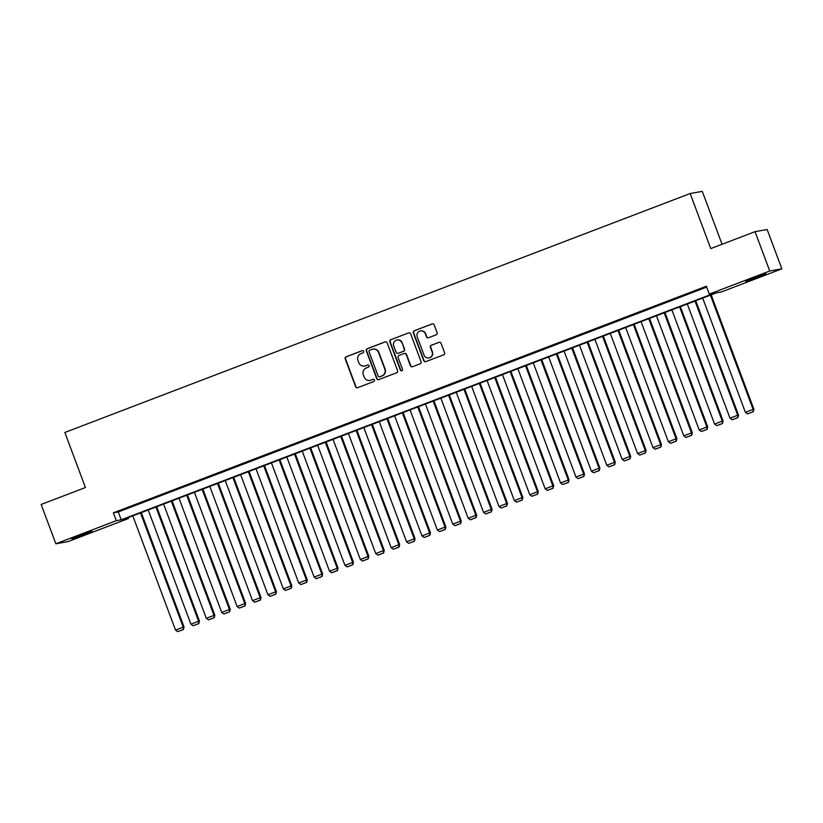 <?xml version="1.0" encoding="UTF-8"?>
<svg xmlns="http://www.w3.org/2000/svg" width="823" height="823" viewBox="0 0 823 823"><rect width="100%" height="100%" fill="white"/><g stroke="black" fill="none" stroke-linecap="round" stroke-linejoin="round"><path stroke-width="1.23" d="M363.673 351.318A1.152 1.132 -100.1 0 0 362.213 350.639L346.144 356.781A1.646 1.615 -100.1 0 0 345.207 358.9L355.608 386.697A1.646 1.615 -100.1 0 0 357.696 387.664L373.755 381.533A1.152 1.132 -100.1 0 0 373.148 379.31A1.152 1.132 -100.1 0 0 372.953 379.362L370.875 380.164A5.277 5.175 -100.1 0 1 364.188 377.068L363.313 374.753A5.277 5.175 -100.1 0 1 366.307 367.963L368.385 367.161A1.152 1.132 -100.1 0 0 367.778 364.949A1.152 1.132 -100.1 0 0 367.583 365.001L365.505 365.803A5.277 5.175 -100.1 0 1 358.818 362.706L357.943 360.392A5.277 5.175 -100.1 0 1 360.937 353.602L363.015 352.8A1.152 1.132 -100.1 0 0 363.673 351.318M362.573 350.567A1.152 1.132 -100.1 0 0 362.531 350.588L346.473 356.719A1.646 1.615 -100.1 0 0 345.537 358.838L355.927 386.645A1.646 1.615 -100.1 0 0 357.563 387.705M373.313 379.29A1.152 1.132 -100.1 0 0 373.272 379.31L370.875 380.164M367.943 364.928A1.152 1.132 -100.1 0 0 367.902 364.949L365.505 365.803M757.87 277.207L745.7 281.343L762.067 274.903L765.853 273.812L757.87 277.207M84.028 534.693L71.858 538.828L88.215 532.388L92.011 531.298L84.028 534.693M436.159 334.827A1.646 1.615 -100.1 0 0 437.095 332.698L434.184 324.9A1.646 1.615 -100.1 0 0 432.096 323.933L414.257 330.753A1.646 1.615 -100.1 0 0 413.321 332.873L423.711 360.669A1.646 1.615 -100.1 0 0 425.8 361.636L443.638 354.826A1.646 1.615 -100.1 0 0 444.574 352.707L441.056 343.284A1.646 1.615 -100.1 0 0 438.968 342.317L431.334 345.228A1.646 1.615 -100.1 0 0 430.398 347.357L432.137 352.028A4.413 4.331 -100.1 0 1 428.876 357.912A4.413 4.331 -100.1 0 1 424.051 355.114L417.21 336.813A4.413 4.331 -100.1 0 1 420.481 330.928A4.413 4.331 -100.1 0 1 425.296 333.726L426.437 336.772A1.646 1.615 -100.1 0 0 428.526 337.739L436.159 334.827M55.861 543.797L41.15 504.458L85.427 487.535L64.842 432.476L690.168 193.518L710.763 248.587L755.041 231.664L769.752 271.004L781.85 268.843L721.401 291.949L716.494 292.823L123.501 519.416L128.409 518.541L67.959 541.637L55.861 543.797L116.31 520.692L121.218 519.817L714.199 293.225L709.292 294.099L769.752 271.004M709.292 294.099L706.35 286.239L113.368 512.832L116.31 520.692M387.16 342.872A1.646 1.615 -100.1 0 0 385.071 341.905L367.233 348.715A1.646 1.615 -100.1 0 0 366.297 350.845L376.697 378.642A1.646 1.615 -100.1 0 0 378.786 379.609L396.624 372.788A1.646 1.615 -100.1 0 0 397.56 370.669L387.16 342.872M390.74 339.734L408.589 332.924A1.646 1.615 -100.1 0 1 410.677 333.891L421.067 361.688A1.646 1.615 -100.1 0 1 420.131 363.807L412.498 366.729A1.646 1.615 -100.1 0 1 410.41 365.762L406.192 354.487A1.646 1.615 -100.1 0 0 404.103 353.52L399.042 355.454A1.646 1.615 -100.1 0 0 398.106 357.573L402.488 369.311A1.152 1.132 -100.1 0 1 401.634 370.854A1.152 1.132 -100.1 0 1 400.379 370.124L389.814 341.864A1.646 1.615 -100.1 0 1 390.74 339.734L408.589 332.924M131.917 506.227L122.668 509.756L131.917 506.227M147.317 500.343L138.069 503.871L147.317 500.343M162.717 494.458L153.479 497.987L162.717 494.458M178.118 488.564L168.88 492.103L178.118 488.564M193.518 482.679L184.28 486.218L193.518 482.679M208.919 476.795L199.68 480.334L208.919 476.795M224.329 470.91L215.081 474.439L224.329 470.91M239.73 465.026L230.491 468.554L239.73 465.026M255.13 459.141L245.892 462.67L255.13 459.141M270.53 453.257L261.292 456.786L270.53 453.257M285.931 447.373L276.693 450.901L285.931 447.373M301.341 441.488L292.093 445.017L301.341 441.488M316.742 435.604L307.493 439.132L316.742 435.604M332.142 429.709L322.904 433.248L332.142 429.709M347.543 423.824L338.304 427.363L347.543 423.824M362.943 417.94L353.705 421.479L362.943 417.94M378.343 412.056L369.105 415.584L378.343 412.056M393.754 406.171L384.506 409.7L393.754 406.171M409.154 400.287L399.906 403.815L409.154 400.287M424.555 394.402L415.317 397.931L424.555 394.402M439.955 388.518L430.717 392.046L439.955 388.518M455.356 382.633L446.117 386.162L455.356 382.633M470.756 376.749L461.518 380.277L470.756 376.749M486.167 370.854L476.918 374.393L486.167 370.854M501.567 364.97L492.319 368.509L501.567 364.97M516.967 359.085L507.729 362.624L516.967 359.085M532.368 353.201L523.13 356.729L532.368 353.201M547.768 347.316L538.53 350.845L547.768 347.316M563.169 341.432L553.93 344.96L563.169 341.432M578.579 335.547L569.331 339.076L578.579 335.547M593.98 329.663L584.741 333.192L593.98 329.663M609.38 323.778L600.142 327.307L609.38 323.778M624.78 317.894L615.542 321.423L624.78 317.894M640.181 311.999L630.943 315.538L640.181 311.999M655.592 306.115L646.343 309.654L655.592 306.115M670.992 300.23L661.743 303.769L670.992 300.23M686.392 294.346L677.154 297.875L686.392 294.346M113.368 512.832L118.275 511.957L706.679 287.114M693.367 291.846L702.616 288.317L693.316 291.702M722.059 244.277L702.276 191.368L690.168 193.518M755.041 231.664L767.139 229.514L781.85 268.843M128.09 517.667L128.409 518.541M118.275 511.957L121.218 519.817M364.579 366.05L364.908 365.998A5.277 5.175 -100.1 0 0 365.824 365.741M369.949 380.421L370.278 380.36A5.277 5.175 -100.1 0 0 371.194 380.103M385.524 341.802A1.646 1.615 -100.1 0 0 385.401 341.843L367.562 348.664A1.646 1.615 -100.1 0 0 366.626 350.783L377.027 378.58A1.646 1.615 -100.1 0 0 378.662 379.65M369.702 350.248A1.152 1.132 -100.1 0 0 369.054 351.73L378.179 376.132A1.152 1.132 -100.1 0 0 379.64 376.811L381.831 375.977A5.277 5.175 -100.1 0 0 384.825 369.177L378.58 352.501A5.277 5.175 -100.1 0 0 371.903 349.405L369.702 350.248M379.434 376.862L379.763 376.811A1.152 1.132 -100.1 0 0 379.969 376.749L379.64 376.811M372.819 349.158L373.148 349.096A5.277 5.175 -100.1 0 1 378.909 352.439L385.143 369.126A5.277 5.175 -100.1 0 1 382.16 375.916L379.969 376.749M404.391 353.437L404.721 353.376A1.646 1.615 -100.1 0 1 406.521 354.425L410.739 365.7A1.646 1.615 -100.1 0 0 412.374 366.77M391.069 339.683A1.646 1.615 -100.1 0 0 390.133 341.802L400.708 370.062A1.152 1.132 -100.1 0 0 401.799 370.813M401.819 342.79A4.413 4.331 -100.1 0 0 397.005 339.981A4.413 4.331 -100.1 0 0 393.733 345.876L396.141 352.326A1.646 1.615 -100.1 0 0 398.229 353.293L403.291 351.359A1.646 1.615 -100.1 0 0 404.227 349.23L402.149 342.728A4.413 4.331 -100.1 0 0 397.324 339.93L397.005 339.981M397.941 353.376L398.27 353.314A1.646 1.615 -100.1 0 0 398.558 353.232L398.229 353.293M402.149 342.728L404.556 349.178A1.646 1.615 -100.1 0 1 403.62 351.298L398.558 353.232M420.481 330.928L420.81 330.867A4.413 4.331 -100.1 0 1 425.625 333.665L426.767 336.72A1.646 1.615 -100.1 0 0 428.402 337.78M428.876 357.912L429.195 357.861A4.413 4.331 -100.1 0 0 432.466 351.966L432.137 352.028M439.42 342.214A1.646 1.615 -100.1 0 0 439.287 342.255L431.653 345.176A1.646 1.615 -100.1 0 0 430.717 347.296L432.466 351.966M432.548 323.84A1.646 1.615 -100.1 0 0 432.425 323.881L414.576 330.692A1.646 1.615 -100.1 0 0 413.65 332.821L424.04 360.618A1.646 1.615 -100.1 0 0 425.676 361.688M140.507 512.914L183.22 627.136L175.515 630.079L132.812 515.856M183.066 629.574L177.675 631.632L183.395 629.523L183.22 627.136L184.033 626.992L141.278 512.626M175.515 630.079L177.675 631.632M183.395 629.523L184.033 626.992M155.917 507.03L198.621 621.252L190.915 624.194L148.212 509.972M198.477 623.69L193.086 625.747L198.796 623.628L198.621 621.252L199.433 621.098L156.679 506.742M190.915 624.194L193.086 625.747M198.796 623.628L199.433 621.098M171.318 501.145L214.021 615.357L206.316 618.31L163.612 504.088M213.877 617.806L208.486 619.863L214.206 617.744L214.021 615.357L214.834 615.213L172.079 500.847M206.316 618.31L208.486 619.863M214.206 617.744L214.834 615.213M186.718 495.261L229.422 609.473L221.716 612.415L179.013 498.203M229.278 611.921L223.887 613.979L229.607 611.859L229.422 609.473L230.245 609.329L187.479 494.962M221.716 612.415L223.887 613.979M229.607 611.859L230.245 609.329M202.119 489.376L244.822 603.588L237.127 606.53L194.423 492.319M244.678 606.037L239.287 608.094L245.007 605.975L244.822 603.588L245.645 603.444L202.88 489.078M237.127 606.53L239.287 608.094M245.007 605.975L245.645 603.444M217.519 483.482L260.222 597.704L252.527 600.646L209.824 486.434M260.078 600.152L254.688 602.21L260.407 600.09L260.222 597.704L261.045 597.56L218.28 483.194M252.527 600.646L254.688 602.21M260.407 600.09L261.045 597.56M232.919 477.597L275.633 591.819L267.928 594.762L225.224 480.539M275.479 594.268L270.088 596.325L275.808 594.206L275.633 591.819L276.446 591.675L233.691 477.309M267.928 594.762L270.088 596.325M275.808 594.206L276.446 591.675M248.33 471.713L291.033 585.935L283.328 588.877L240.625 474.655M290.889 588.373L285.499 590.441L291.208 588.322L291.033 585.935L291.846 585.791L249.091 471.425M283.328 588.877L285.499 590.441M291.208 588.322L291.846 585.791M263.73 465.828L306.434 580.05L298.728 582.993L256.025 468.771M306.29 582.489L300.899 584.556L306.619 582.437L306.434 580.05L307.246 579.906L264.492 465.54M298.728 582.993L300.899 584.556M306.619 582.437L307.246 579.906M279.131 459.944L321.834 574.166L314.139 577.108L271.425 462.886M321.69 576.604L316.299 578.672L322.019 576.553L321.834 574.166L322.657 574.022L279.892 459.656M314.139 577.108L316.299 578.672M322.019 576.553L322.657 574.022M294.531 454.059L337.235 568.282L329.539 571.224L286.836 457.002M337.091 570.72L331.7 572.777L337.42 570.668L337.235 568.282L338.058 568.137L295.292 453.771M329.539 571.224L331.7 572.777M337.42 570.668L338.058 568.137M309.932 448.175L352.635 562.397L344.94 565.339L302.236 451.117M352.491 564.835L347.1 566.893L352.82 564.773L352.635 562.397L353.458 562.243L310.703 447.887M344.94 565.339L347.1 566.893M352.82 564.773L353.458 562.243M325.332 442.29L368.046 556.502L360.34 559.455L317.637 445.233M367.902 558.951L362.511 561.008L368.22 558.889L368.046 556.502L368.858 556.358L326.103 441.992M360.34 559.455L362.511 561.008M368.22 558.889L368.858 556.358M340.743 436.406L383.446 550.618L375.741 553.56L333.037 439.348M383.302 553.066L377.911 555.124L383.621 553.005L383.446 550.618L384.259 550.474L341.504 436.108M375.741 553.56L377.911 555.124M383.621 553.005L384.259 550.474M356.143 430.522L398.846 544.733L391.141 547.676L348.438 433.464M398.702 547.182L393.312 549.239L399.032 547.12L398.846 544.733L399.659 544.589L356.904 430.223M391.141 547.676L393.312 549.239M399.032 547.12L399.659 544.589M371.543 424.627L414.247 538.849L406.552 541.791L363.838 427.579M414.103 541.297L408.712 543.355L414.432 541.236L414.247 538.849L415.07 538.705L372.305 424.339M406.552 541.791L408.712 543.355M414.432 541.236L415.07 538.705M386.944 418.742L429.647 532.965L421.952 535.907L379.249 421.685M429.503 535.413L424.112 537.47L429.832 535.351L429.647 532.965L430.47 532.82L387.705 418.454M421.952 535.907L424.112 537.47M429.832 535.351L430.47 532.82M402.344 412.858L445.058 527.08L437.352 530.022L394.649 415.8M444.904 529.518L439.513 531.586L445.233 529.467L445.058 527.08L445.871 526.936L403.116 412.57M437.352 530.022L439.513 531.586M445.233 529.467L445.871 526.936M417.755 406.974L460.458 521.196L452.753 524.138L410.049 409.916M460.314 523.634L454.924 525.702L460.633 523.582L460.458 521.196L461.271 521.052L418.516 406.685M452.753 524.138L454.924 525.702M460.633 523.582L461.271 521.052M433.155 401.089L475.859 515.311L468.153 518.253L425.45 404.031M475.715 517.749L470.324 519.807L476.044 517.698L475.859 515.311L476.671 515.167L433.916 400.801M468.153 518.253L470.324 519.807M476.044 517.698L476.671 515.167M448.556 395.205L491.259 509.427L483.554 512.369L440.85 398.147M491.115 511.865L485.724 513.922L491.444 511.803L491.259 509.427L492.082 509.283L449.317 394.917M483.554 512.369L485.724 513.922M491.444 511.803L492.082 509.283M463.956 389.32L506.659 503.542L498.964 506.484L456.251 392.262M506.515 505.98L501.125 508.038L506.845 505.919L506.659 503.542L507.482 503.388L464.717 389.032M498.964 506.484L501.125 508.038M506.845 505.919L507.482 503.388M479.356 383.436L522.06 497.648L514.365 500.6L471.661 386.378M521.916 500.096L516.525 502.153L522.245 500.034L522.06 497.648L522.883 497.504L480.118 383.137M514.365 500.6L516.525 502.153M522.245 500.034L522.883 497.504M494.757 377.551L537.47 491.763L529.765 494.705L487.062 380.493M537.316 494.212L531.925 496.269L537.645 494.15L537.47 491.763L538.283 491.619L495.528 377.253M529.765 494.705L531.925 496.269M537.645 494.15L538.283 491.619M510.167 371.667L552.871 485.879L545.165 488.821L502.462 374.609M552.727 488.327L547.336 490.385L553.046 488.265L552.871 485.879L553.684 485.735L510.929 371.368M545.165 488.821L547.336 490.385M553.046 488.265L553.684 485.735M525.568 365.772L568.271 479.994L560.566 482.936L517.862 368.725M568.127 482.443L562.737 484.5L568.456 482.381L568.271 479.994L569.084 479.85L526.329 365.484M560.566 482.936L562.737 484.5M568.456 482.381L569.084 479.85M540.968 359.888L583.672 474.11L575.966 477.052L533.263 362.83M583.528 476.558L578.137 478.616L583.857 476.496L583.672 474.11L584.495 473.966L541.729 359.6M575.966 477.052L578.137 478.616M583.857 476.496L584.495 473.966M556.369 354.003L599.072 468.225L591.377 471.168L548.674 356.945M598.928 470.663L593.537 472.731L599.257 470.612L599.072 468.225L599.895 468.081L557.13 353.715M591.377 471.168L593.537 472.731M599.257 470.612L599.895 468.081M571.769 348.119L614.472 462.341L606.777 465.283L564.074 351.061M614.328 464.779L608.938 466.847L614.658 464.728L614.472 462.341L615.295 462.197L572.53 347.831M606.777 465.283L608.938 466.847M614.658 464.728L615.295 462.197M587.169 342.234L629.883 456.456L622.178 459.399L579.474 345.176M629.729 458.895L624.338 460.952L630.058 458.843L629.883 456.456L630.696 456.312L587.941 341.946M622.178 459.399L624.338 460.952M630.058 458.843L630.696 456.312M602.58 336.35L645.283 450.572L637.578 453.514L594.875 339.292M645.139 453.01L639.749 455.068L645.458 452.948L645.283 450.572L646.096 450.418L603.341 336.062M637.578 453.514L639.749 455.068M645.458 452.948L646.096 450.418M617.98 330.465L660.684 444.687L652.978 447.63L610.275 333.408M660.54 447.126L655.149 449.183L660.869 447.064L660.684 444.687L661.497 444.533L618.742 330.177M652.978 447.63L655.149 449.183M660.869 447.064L661.497 444.533M633.381 324.581L676.084 438.793L668.389 441.745L625.675 327.523M675.94 441.241L670.55 443.299L676.269 441.179L676.084 438.793L676.907 438.649L634.142 324.283M668.389 441.745L670.55 443.299M676.269 441.179L676.907 438.649M648.781 318.696L691.485 432.908L683.79 435.851L641.086 321.639M691.341 435.357L685.95 437.414L691.67 435.295L691.485 432.908L692.308 432.764L649.542 318.398M683.79 435.851L685.95 437.414M691.67 435.295L692.308 432.764M664.182 312.812L706.885 427.024L699.19 429.966L656.487 315.754M706.741 429.472L701.35 431.53L707.07 429.411L706.885 427.024L707.708 426.88L664.953 312.514M699.19 429.966L701.35 431.53M707.07 429.411L707.708 426.88M679.592 306.917L722.296 421.139L714.59 424.082L671.887 309.87M722.152 423.588L716.761 425.645L722.471 423.526L722.296 421.139L723.108 420.995L680.354 306.629M714.59 424.082L716.761 425.645M722.471 423.526L723.108 420.995M694.993 301.033L737.696 415.255L729.991 418.197L687.287 303.975M737.552 417.703L732.161 419.761L737.881 417.642L737.696 415.255L738.509 415.111L695.754 300.745M729.991 418.197L732.161 419.761M737.881 417.642L738.509 415.111M710.393 295.148L753.096 409.37L745.391 412.313L702.688 298.091M752.952 411.809L747.562 413.876L753.282 411.757L753.096 409.37L753.909 409.226L711.154 294.86M745.391 412.313L747.562 413.876M753.282 411.757L753.909 409.226"/></g></svg>
